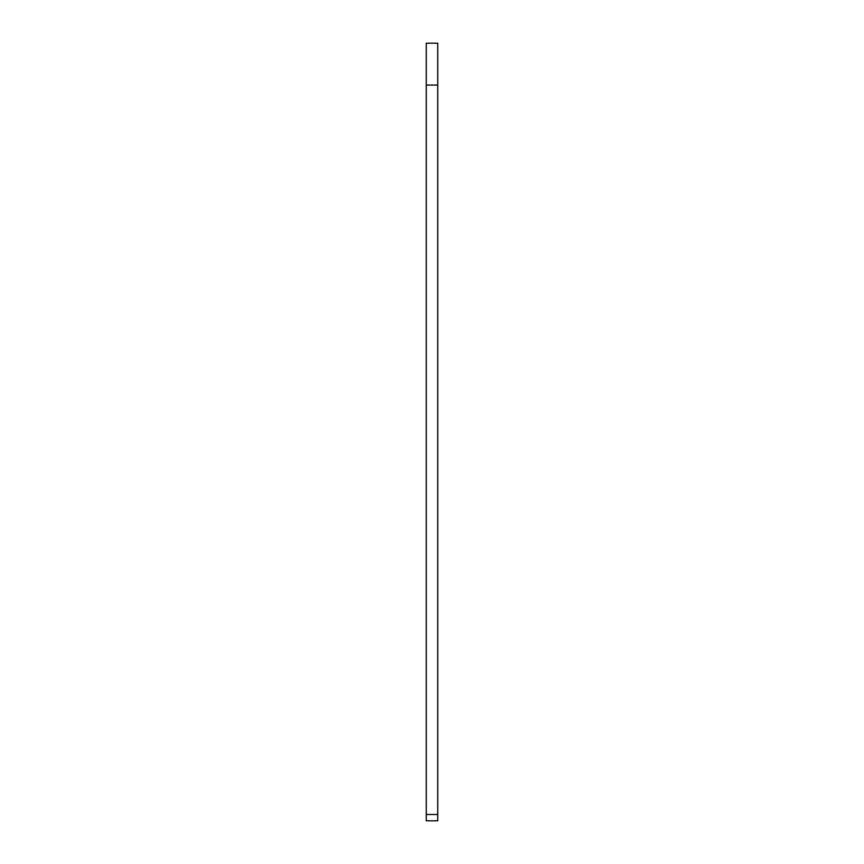 <?xml version="1.0" encoding="UTF-8"?>
<svg xmlns="http://www.w3.org/2000/svg" width="864" height="864" viewBox="0 0 864 864"><rect width="100%" height="100%" fill="white"/><g stroke="black" fill="none" stroke-linecap="round" stroke-linejoin="round"><path stroke-width="1.3" d="M437.724 820.8L437.724 43.2L426.276 43.2L426.276 820.8L437.724 820.8M437.724 814.482L426.276 814.482M426.276 85.093L437.724 85.093"/></g></svg>

